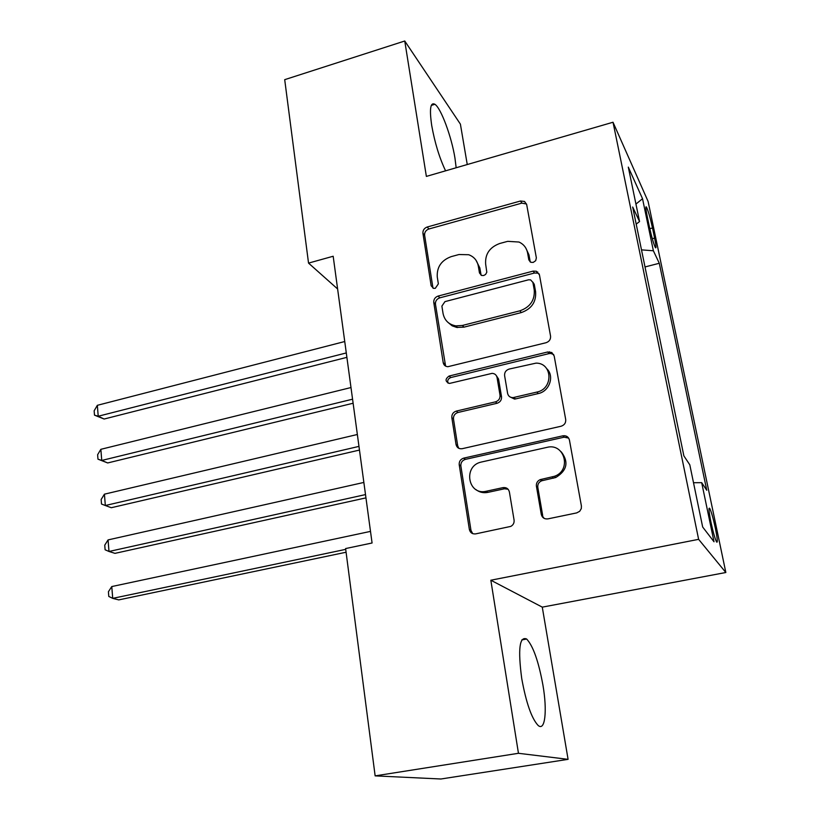 <?xml version="1.0" encoding="UTF-8"?>
<svg xmlns="http://www.w3.org/2000/svg" width="820" height="820" viewBox="0 0 820 820"><rect width="100%" height="100%" fill="white"/><g stroke="black" fill="none" stroke-linecap="round" stroke-linejoin="round"><path stroke-width="1.23" d="M533.236 262.41L535.706 260.657L536.352 257.849L526.665 204.487L524.534 201.453L520.474 201.013L427.23 227.007C424.207 228.155 422.771 230.246 422.925 233.29L431.156 285.77L433.585 288.363L435.307 288.312L438.362 283.853L437.265 276.986C436.722 267.064 441.375 260.278 451.205 256.629L458.964 254.528L468.681 254.723C473.97 256.691 477.178 260.463 478.296 266.029L479.464 272.947L481.74 275.499L483.738 275.499L485.604 274.444L486.813 272.219L485.645 264.071C484.999 254.067 489.704 247.209 499.749 243.489L507.672 241.346L518.988 242.033C523.672 244.196 526.532 247.814 527.578 252.878L528.828 259.848L530.878 262.308L533.236 262.41M542.942 685.171C538.576 661.391 533.154 646.006 526.665 639.026C519.501 636.002 517.851 649.163 521.725 678.519C526.143 702.822 531.606 718.453 538.094 725.413C545.167 731.737 547.37 710.663 542.942 685.171M456.166 167.751L454.956 158.096C451.553 136.735 441.057 108.24 434.918 104.294C430.397 101.905 429.331 108.978 431.709 125.501C434.784 142.711 439.407 157.819 445.578 170.826M715.368 528.182C713.185 518.178 711.309 511.588 709.73 508.4C708.459 507.047 708.849 511.598 710.93 522.073C713.123 532.17 715.009 538.801 716.588 541.979C717.859 543.26 717.449 538.658 715.368 528.182M541.282 514.417C542.215 517.758 544.418 519.244 547.914 518.875L576.706 512.9L579.699 511.29L581.298 508.605L581.411 506.022L569.439 440.063C568.486 436.804 566.282 435.389 562.807 435.83L463.7 458.134C460.512 459.21 459.015 461.414 459.21 464.735L469.358 529.443C470.219 532.744 472.33 534.22 475.713 533.871L510.788 526.399C513.269 524.995 514.365 522.893 514.078 520.095L509.394 491.969C508.492 488.689 506.35 487.244 502.947 487.633L486.321 491.231C467.943 495.895 462.777 466.016 481.125 462.09L546.93 447.382C564.601 442.574 571.991 470.424 554.422 476.297L540.236 479.618C537.397 480.92 536.116 483.103 536.403 486.147L541.282 514.417L544.091 518.332M490.831 580.222L518.455 753.293L375.14 775.874L440.883 779L568.086 759.341L542.276 607.138L725.843 572.503L698.62 539.334L490.831 580.222L542.276 607.138M467.256 164.533L460.399 124.127L404.752 41L426.369 176.402L613.022 122.241L698.62 539.334M404.752 41L284.704 79.663L308.535 263.107L337.614 288.968M375.14 775.874L345.609 548.559L372.075 542.994L333.176 256.25L308.535 263.107M546.018 342.729C549.297 341.581 550.804 339.377 550.558 336.097L539.437 274.823L536.382 271.236L533.113 271.123L438.136 296.061C435.061 297.188 433.595 299.31 433.77 302.447L443.21 362.665C443.763 365.146 445.311 366.489 447.874 366.704L546.018 342.729M554.166 355.931L565.697 419.491C565.964 422.884 564.416 425.129 561.075 426.236L462.142 448.714C458.892 449.063 456.853 447.679 456.043 444.542L451.83 417.636C451.646 414.346 453.142 412.163 456.309 411.086L495.495 401.841C498.724 400.744 500.231 398.54 500.026 395.24L497.043 377.487C496.428 374.914 494.778 373.541 492.102 373.356L449.483 383.442C445.065 381.546 444.952 379.076 449.134 376.031L547.688 351.975L551.809 352.538L554.166 355.931M647.205 216.367L649.358 226.679C651.644 237.031 653.653 244.001 655.385 247.599C656.389 248.778 656.133 245.621 654.616 238.107L652.495 227.97C650.229 217.7 648.21 210.73 646.467 207.081C645.473 205.871 645.719 208.967 647.205 216.367M725.843 572.503L648.097 201.433L613.022 122.241M693.515 482.724L701.694 482.662L706.758 490.268L659.29 263.271L653.376 250.776L641.486 249.864M701.694 482.662L714.015 541.774L702.668 527.024L689.804 464.807L683.87 455.889L632.681 207.019L639.549 221.543L628.304 167.116L642.531 198.717L653.376 250.776M518.455 753.293L568.086 759.341M645.002 266.951L659.29 263.271M636.197 224.137L639.549 221.543M635.941 204.067L642.531 198.717M530.243 261.99L528.951 254.825L525.804 248.05M476.02 260.278L479.833 267.914L481.094 275.233M526.553 204.026L521.858 203.124L428.901 228.985C425.887 230.123 424.452 232.214 424.616 235.248L432.991 288.168M539.201 273.972L537.725 273.132L534.476 273.019L439.807 297.834C436.732 298.952 435.276 301.073 435.451 304.189L445.598 366.109M532.887 282.428L530.632 279.876L528.47 279.825L444.952 301.627L441.888 306.106L443.046 313.445C444.512 320.425 448.786 324.566 455.889 325.878L462.388 325.468L519.88 310.821C530.191 307.141 534.968 300.161 534.23 289.88L532.887 282.428L534.25 284.294L532.816 282.121M447.894 322.321L452.148 325.817L456.699 327.426L463.987 327.149L462.388 325.468M534.25 284.294L535.593 291.715C536.331 301.965 531.565 308.914 521.294 312.584L463.987 327.149M496.366 375.693L498.539 379.014L501.522 396.706C501.737 399.996 500.231 402.189 497.012 403.286L457.949 412.491C454.792 413.557 453.306 415.74 453.48 419.01L457.703 445.834L458.821 448.335M553.715 354.578L550.855 353.461L549.021 353.604L450.785 377.548C448.068 378.666 447.156 380.541 448.058 383.186M536.885 392.073C553.49 388.926 552.649 362.952 536.075 363.127L509.117 369.072C505.889 370.189 504.382 372.382 504.607 375.662L507.621 393.436C508.328 396.224 510.153 397.618 513.094 397.618L536.885 392.073L538.268 393.569C549.492 391.386 554.73 376.052 546.786 368.744M509.825 396.808L514.55 399.084L515.431 398.95L513.976 397.474M538.268 393.569L515.431 398.95M561.249 451.861C568.967 461.978 567.143 470.526 555.765 477.506L541.62 480.807C538.791 482.109 537.52 484.282 537.807 487.316L542.676 515.483M475.887 489.55C479.372 492.307 483.369 493.24 487.89 492.369L486.321 491.231M508.092 489.243L504.464 488.792L487.89 492.369M568.649 438.095L564.109 437.183L465.329 459.384C462.162 460.45 460.666 462.644 460.86 465.955L470.987 530.448L472.72 533.646M537.787 272.025L536.505 272.855M344.748 341.53L97.344 405.316L98.215 416.242L104.13 419.03L346.891 357.346M104.13 419.03L94.495 415.145L98.215 416.242L346.296 352.938M94.495 415.145L94.156 410.789L97.344 405.316M350.991 387.542L100.85 449.319L101.742 460.45L107.686 462.952L353.123 403.235M107.686 462.952L97.969 459.159L101.742 460.45L352.569 399.186M97.969 459.159L97.621 454.721L100.85 449.319M357.356 434.497L104.427 494.173L105.329 505.52L111.305 507.713L359.478 450.067M104.427 494.173L101.147 499.503L101.506 504.033L105.329 505.52L358.976 446.387M363.865 482.437L108.066 539.909L108.988 551.481L114.995 553.356L365.956 497.873M566.2 437.101L567.184 436.609M563.606 436.66L564.283 435.686M108.066 539.909L104.745 545.167L105.114 549.779L108.988 551.481L365.515 494.583M370.507 531.391L111.776 586.556L112.719 598.364L118.756 599.891L346.091 552.229M111.776 586.556L108.414 591.732L108.783 596.437L112.719 598.364L345.712 549.359M649.788 228.688L652.495 227.97M652.3 238.722L654.616 238.107M528.951 254.825L527.578 252.878M480.991 274.813L479.464 272.947M479.833 267.914L478.296 266.029M432.837 287.564L431.156 285.77M424.616 235.248L422.925 233.29M428.901 228.985L427.23 227.007M521.858 203.124L520.474 201.013M530.202 261.775L528.828 259.848M444.881 364.223L443.21 362.665M435.451 304.189L433.77 302.447M439.807 297.834L438.136 296.061M534.476 273.019L533.113 271.123M521.294 312.584L519.88 310.821M535.593 291.715L534.23 289.88M457.703 445.834L456.043 444.542M453.48 419.01L451.83 417.636M457.949 412.491L456.309 411.086M497.012 403.286L495.495 401.841M501.522 396.706L500.026 395.24M498.539 379.014L497.043 377.487M450.785 377.548L449.134 376.031M549.021 353.604L547.688 351.975M537.807 487.316L536.403 486.147M542.43 480.571L541.046 479.382M553.5 478.183L552.147 476.973M504.464 488.792L502.947 487.633M470.987 530.448L469.358 529.443M460.86 465.955L459.21 464.735M465.381 459.374L463.741 458.124M564.109 437.183L562.807 435.83M521.797 639.918L526.665 639.026M431.299 105.401L434.918 104.294M709.003 508.554L709.73 508.4M645.873 207.245L646.467 207.081M525.897 203.565L524.534 201.453M537.725 273.132L536.382 271.236M457.509 327.559L455.889 325.878M514.55 399.084L513.094 397.618M550.855 353.461L549.533 351.821M541.62 480.807L540.236 479.618M555.765 477.506L554.422 476.297M465.329 459.384L463.7 458.134"/></g></svg>
